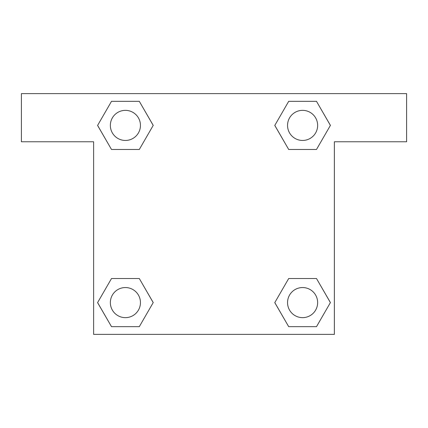 <?xml version="1.0" encoding="UTF-8"?>
<svg xmlns="http://www.w3.org/2000/svg" width="428" height="428" viewBox="0 0 428 428"><rect width="100%" height="100%" fill="white"/><g stroke="black" fill="none" stroke-linecap="round" stroke-linejoin="round"><path stroke-width="0.64" d="M297.406 149.479L316.495 149.479L288.697 149.479L274.797 125.404L288.697 101.329L316.495 101.329L330.395 125.404L316.495 149.479L288.697 149.479L297.406 149.479L288.697 149.479L274.765 125.42M111.505 149.479L139.303 149.479L111.505 149.479L97.605 125.404L111.505 101.329L139.303 101.329L153.203 125.404L139.303 149.479L111.505 149.479L97.573 125.42M130.594 278.521L111.505 278.521L139.303 278.521L153.203 302.596L139.303 326.671L111.505 326.671L97.605 302.596L111.505 278.521L139.303 278.521L130.594 278.521L139.303 278.521L153.235 302.58M316.495 278.521L288.697 278.521L316.495 278.521L330.395 302.596L316.495 326.671L288.697 326.671L274.797 302.596L288.697 278.521L316.495 278.521L330.427 302.58M406.6 93.625L21.4 93.625L21.4 141.775L93.625 141.775L93.625 334.375L334.375 334.375L334.375 141.775L406.6 141.775L406.6 93.625M139.303 101.329L111.505 101.329L139.303 101.329L153.235 125.388M111.505 326.671L139.303 326.671L111.505 326.671L97.573 302.612M288.697 326.671L316.495 326.671L288.697 326.671L274.765 302.612M316.495 101.329L288.697 101.329L316.495 101.329L330.427 125.388M317.64 302.596A15.044 15.044 0 0 0 295.074 289.563A15.044 15.044 0 0 0 295.074 315.629A15.044 15.044 0 0 0 317.64 302.596M140.448 302.596A15.044 15.044 0 0 0 117.882 289.563A15.044 15.044 0 0 0 117.882 315.629A15.044 15.044 0 0 0 140.448 302.596M317.64 125.404A15.044 15.044 0 0 0 295.074 112.371A15.044 15.044 0 0 0 295.074 138.437A15.044 15.044 0 0 0 317.64 125.404M140.448 125.404A15.044 15.044 0 0 0 117.882 112.371A15.044 15.044 0 0 0 117.882 138.437A15.044 15.044 0 0 0 140.448 125.404M288.697 278.521L297.406 278.521M139.303 149.479L130.594 149.479"/></g></svg>
